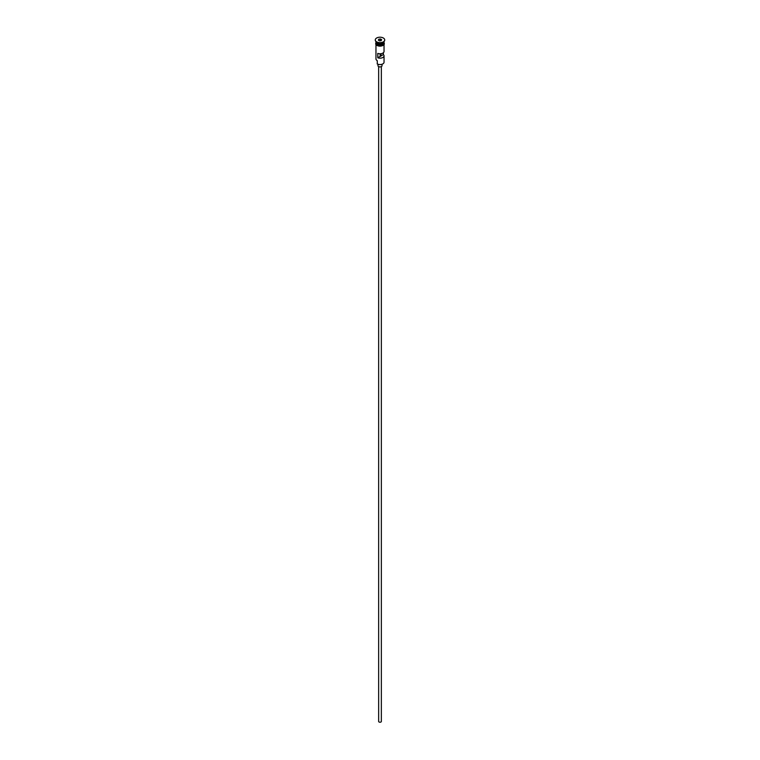 <?xml version="1.0" encoding="UTF-8"?>
<svg xmlns="http://www.w3.org/2000/svg" width="760" height="760" viewBox="0 0 760 760"><rect width="100%" height="100%" fill="white"/><g stroke="black" fill="none" stroke-linecap="round" stroke-linejoin="round"><path stroke-width="1.14" d="M382.755 63.925A3.762 2.175 180 0 1 382.66 63.973A3.762 2.175 180 0 1 377.34 63.973L377.15 63.868A4.037 2.328 0 0 0 382.85 63.868A4.037 2.328 0 0 0 384.037 62.215L384.037 55.85A4.037 2.328 0 0 0 383.363 54.568L383.363 52.744M377.34 63.973L377.245 60.62M381.349 66.605L381.349 721.449A1.349 0.779 180 0 1 380.513 722.171A1.349 0.779 180 0 1 379.05 722A1.349 0.779 180 0 1 378.651 721.449L378.651 66.605M382.014 64.277L382.014 65.73A2.014 1.168 180 0 1 380.769 66.813A2.014 1.168 180 0 1 378.575 66.557A2.014 1.168 180 0 1 377.986 65.73L377.986 64.277M375.962 41.543L375.962 41.791A4.037 2.328 0 0 0 377.15 43.434A4.037 2.328 0 0 0 381.548 43.938A4.037 2.328 0 0 0 384.037 41.791L384.037 41.543M375.972 41.952A4.037 2.328 0 0 0 375.962 42.123A4.037 2.328 0 0 0 377.15 43.767A4.037 2.328 0 0 0 381.548 44.27A4.037 2.328 0 0 0 384.037 42.123A4.037 2.328 0 0 0 384.028 41.952M375.298 40.033A4.712 2.717 0 0 0 375.288 40.137A4.712 2.717 0 0 0 376.675 42.066L377.15 42.341A4.037 2.328 0 0 0 382.85 42.341A4.037 2.328 0 0 0 383.068 42.199M377.15 42.341L376.675 42.066A4.712 2.717 0 0 0 383.325 42.066A4.712 2.717 0 0 0 384.712 40.137A4.712 2.717 0 0 0 384.702 40.033M384.037 44.631L384.037 51.452A4.037 2.328 180 0 1 381.909 53.504A4.037 2.328 180 0 1 377.777 53.399L377.777 57.788A4.037 2.328 0 0 0 381.909 57.903A4.037 2.328 0 0 0 384.037 55.85M375.962 42.123L375.962 43.215A4.037 2.328 0 0 0 377.15 44.868A4.037 2.328 0 0 0 381.548 45.372A4.037 2.328 0 0 0 384.037 43.215L384.037 42.123M376.675 41.847A4.712 2.717 0 0 0 381.805 42.437A4.712 2.717 0 0 0 384.712 39.919A4.712 2.717 0 0 0 383.325 38A4.712 2.717 0 0 0 378.195 37.411A4.712 2.717 0 0 0 375.288 39.919A4.712 2.717 0 0 0 376.675 41.847M380.998 53.713L380.998 55.926A1.007 0.58 180 0 1 380.142 56.42L377.777 57.788M383.363 54.568L380.998 55.926M380.447 38.969L381.653 39.663L381.206 40.622L379.553 40.879L378.347 40.175L378.793 39.225L380.447 38.969L378.898 39.396L378.499 40.261M375.962 44.631L375.962 58.919A4.037 2.328 0 0 0 377.15 60.572L377.15 60.572M380.142 56.42L380.142 53.779M378.898 40.498L378.793 39.225M380.399 40.745L380.399 39.168L381.501 39.795L381.111 40.632M382.802 43.462A3.905 2.252 180 0 1 377.245 43.491A3.905 2.252 180 0 1 377.197 43.462M376.295 42.712A3.905 2.252 0 0 0 377.245 43.605A3.905 2.252 0 0 0 383.705 42.712M384.075 43.491A4.104 2.365 180 0 1 381.786 45.895A4.104 2.365 180 0 1 377.102 45.438M375.962 42.788A4.104 2.365 0 0 0 377.102 44.887A4.104 2.365 0 0 0 381.909 45.315A4.104 2.365 0 0 0 384.037 42.788M382.85 42.341L383.325 42.066M384.037 42.351L384.351 44.032L383.581 45.106L380.009 46.199L376.931 45.457L375.649 44.023L375.962 42.351"/></g></svg>
